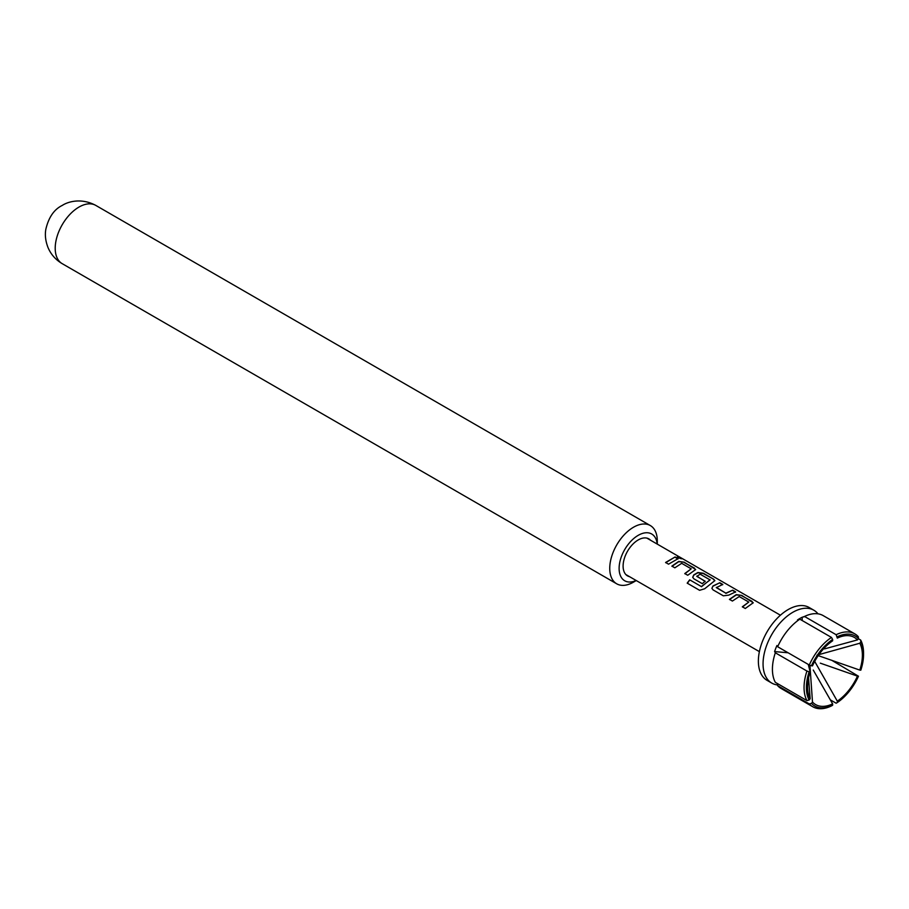 <?xml version="1.0" encoding="UTF-8"?>
<svg xmlns="http://www.w3.org/2000/svg" width="909" height="909" viewBox="0 0 909 909"><rect width="100%" height="100%" fill="white"/><g stroke="black" fill="none" stroke-linecap="round" stroke-linejoin="round"><path stroke-width="1.36" d="M677.989 557.933C676.75 556.569 677.773 556.717 681.068 558.365L681.216 558.069C682.568 559.103 681.523 558.955 678.091 557.626C676.864 556.263 677.909 556.41 681.216 558.069L682.023 558.728M681.068 558.365L681.716 558.774M803.795 616.972L804.522 616.461A42.075 24.293 -60 0 1 823.213 615.62L854.835 633.88A42.075 24.293 -60 0 1 858.312 636.698L858.471 638.641L857.448 639.913A38.757 22.373 120 0 0 837.314 638.107L836.144 634.721A42.075 24.293 -60 0 1 854.835 633.88M836.144 634.721L804.522 616.461L802.181 617.256A39.451 22.782 120 0 0 797.488 619.961L799.829 619.165A42.075 24.293 -60 0 0 789.353 628.46A42.075 24.293 -60 0 0 777.661 646.742L776.934 645.538A39.451 22.782 -60 0 0 774.593 651.571L788.126 652.787M809.135 700.01L810.158 698.748A38.757 22.373 120 0 1 807.567 686.818A38.757 22.373 120 0 1 810.158 671.899L809.135 671.808A40.416 23.339 120 0 0 806.397 687.488A40.416 23.339 120 0 0 809.135 700.01L806.942 700.6L775.32 682.341A42.075 24.293 -60 0 1 772.423 669.24A42.075 24.293 -60 0 1 775.32 652.787L774.593 651.571M777.468 683.579L777.661 685.681A42.075 24.293 -60 0 0 781.138 688.499L812.76 706.747A42.075 24.293 -60 0 1 809.283 703.93L811.476 703.35L812.498 702.078A38.757 22.373 120 0 0 832.633 703.873L813.26 670.058M817.998 613.836A42.075 24.293 120 0 0 813.839 610.212L809.158 607.507A42.075 24.293 120 0 0 776.74 618.779A42.075 24.293 120 0 0 758.367 661.116A42.075 24.293 120 0 0 767.082 680.375L771.775 683.091A42.075 24.293 120 0 0 777.684 684.966M813.839 610.212A42.075 24.293 120 0 0 781.422 621.483A42.075 24.293 120 0 0 763.06 663.82A42.075 24.293 120 0 0 771.775 683.091M806.942 700.6A42.075 24.293 -60 0 1 804.056 687.488A42.075 24.293 -60 0 1 806.942 671.047L809.135 671.808M862.38 655.173A38.757 22.373 120 0 0 859.789 643.242L816.93 655.173L859.789 670.092A38.757 22.373 120 0 0 862.38 655.173M729.45 599.349L736.267 594.645L741.744 595.406L753.231 602.758L745.289 608.496L742.335 606.78L748.766 602.065L739.222 596.554L732.393 601.054L729.45 599.349M742.414 606.996L748.766 602.065M723.348 595.827L713.02 589.861L711.883 588.339L712.951 585.975L719.803 582.737L722.757 584.442L716.303 587.646L725.848 593.157L732.688 590.18L735.642 591.884L728.791 595.111L723.348 595.827M716.303 587.384L725.848 593.157M689.681 579.828L701.362 586.566L710.077 579.919L700.135 574.181L696.794 576.374L705.179 581.226L702.293 583.669L693.828 578.783L692.703 577.26L693.772 574.897L697.896 572.5L703.373 573.261L713.701 579.215L714.86 580.612L704.657 588.782L699.589 590.305L687.193 583.146L689.681 579.828L701.362 586.566M701.464 586.748L710.077 579.726M696.794 576.124L705.214 581.476M671.887 566.114L678.716 561.421L684.182 562.182L695.68 569.534L687.727 575.261L684.784 573.556L691.204 568.829L681.67 563.319L674.842 567.818L671.887 566.114M684.852 573.772L691.204 568.829M678.091 557.626L677.353 556.774M665.593 562.478L675.137 556.956L678.091 558.66L668.547 564.182L665.593 562.478M650.537 540.219A21.35 12.328 120 0 0 638.198 539.957A21.35 12.328 120 0 0 623.813 560.421A21.35 12.328 120 0 0 629.494 576.658M657.184 544.059A26.997 15.589 120 0 0 638.198 535.344A26.997 15.589 120 0 0 619.143 567.205A26.997 15.589 120 0 0 636.152 580.487M633.516 582.135L636.255 580.556L633.516 582.135A33.622 19.419 -60 0 1 616.7 583.805A33.622 19.419 -60 0 1 611.552 556.865A33.622 19.419 -60 0 1 633.516 527.231A33.622 19.419 -60 0 1 650.333 525.561A33.622 19.419 -60 0 1 657.298 540.957L657.298 544.116M814.589 661.207L837.314 701.169A38.757 22.373 120 0 0 857.448 676.126L820.316 663.161M832.633 640.811A38.757 22.373 120 0 0 812.498 665.865L811.476 665.774A40.416 23.339 120 0 1 832.633 639.459L832.633 640.811M809.919 665.229L812.498 702.078M837.314 701.169L837.314 702.532A40.416 23.339 120 0 0 858.471 676.216L857.448 676.126M863.55 654.491L863.55 653.139A42.075 24.293 -60 0 0 860.653 640.027L860.812 641.97A40.416 23.339 120 0 1 863.55 654.491A40.416 23.339 120 0 1 860.812 670.183L859.789 670.092M860.812 641.97L859.789 643.242M811.476 703.35A40.416 23.339 120 0 0 832.633 705.236L832.633 703.873M858.471 676.216L831.667 660.252M837.314 702.532L836.144 703.214L830.303 699.839M832.633 639.459L831.462 637.425A42.075 24.293 -60 0 0 809.283 665.002L811.476 665.774M832.633 705.236L831.462 705.918A42.075 24.293 -60 0 1 812.76 706.747M860.653 640.027L858.403 638.732M775.32 652.787L806.942 671.047M809.283 665.002L777.661 646.742M831.462 637.425L799.829 619.165M809.283 703.93L777.661 685.681M857.448 639.913L824.52 648.89M810.158 671.899L808.249 664.399M810.158 698.748L808.544 677.864M858.471 638.641A40.416 23.339 120 0 0 837.314 636.755M802.181 617.256L802.181 620.517M665.672 562.694L675.137 556.956M675.057 557.251L678.012 558.955M671.967 566.33L678.682 561.705L684.182 562.182M684.113 562.478L694.521 568.148M694.442 568.443L695.612 569.693M687.34 583.271L689.795 579.999M692.738 577.374L693.806 575.147L697.862 572.784L703.293 573.556L713.701 579.215M713.622 579.522L714.804 580.76M711.917 588.441L712.951 585.975M725.871 593.407L732.688 590.18M732.62 590.486L735.563 592.191M712.986 586.214L719.803 582.737M719.723 583.044L722.678 584.748M729.518 599.554L736.233 594.941L741.744 595.406M741.664 595.713L752.073 601.372M751.993 601.667L753.163 602.917M62.176 263.644C55.608 259.735 50.893 254.372 48.007 247.532C45.53 241.112 44.802 235.056 45.825 229.341C48.631 217.342 54.12 209.365 62.266 205.423C67.891 201.673 81.367 197.639 95.797 205.411A33.622 19.419 120 0 0 78.981 207.07A33.622 19.419 120 0 0 57.017 236.704A33.622 19.419 120 0 0 62.176 263.644L616.7 583.805M646.901 538.128L780.422 615.211M95.797 205.411L650.333 525.561M625.869 574.556L759.39 651.639"/></g></svg>
